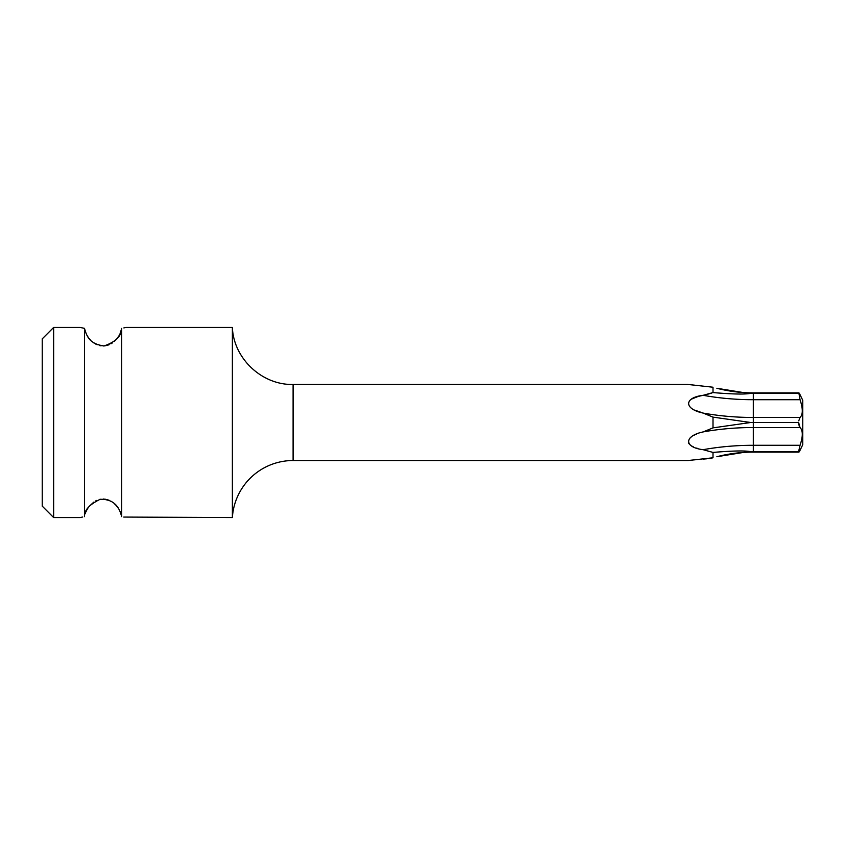 <?xml version="1.0" encoding="UTF-8"?>
<svg xmlns="http://www.w3.org/2000/svg" width="845" height="845" viewBox="0 0 845 845"><rect width="100%" height="100%" fill="white"/><g stroke="black" fill="none" stroke-linecap="round" stroke-linejoin="round"><path stroke-width="1.27" d="M53.657 327.438L53.657 517.562L42.25 506.155L42.25 338.845L53.657 327.438L80.275 327.438L84.468 328.378M123.761 517.066L232.375 517.562A60.84 60.84 180 0 1 293.099 460.525L688.21 460.525L713 457.779L713 452.424L703.135 449.688C683.837 447.396 683.827 435.967 703.135 431.922L713 427.866L713 417.134L703.135 413.078C683.848 409.043 683.816 397.615 703.135 395.312L713 392.576L713 387.221L689.351 384.612M121.648 516.316L120.053 511.478M119.557 510.464L119.124 509.651M118.691 508.901L118.142 508.046M117.635 507.317L116.832 506.271M115.818 505.099L114.35 503.652M112.406 502.12L110.97 501.201M109.343 500.377L106.808 499.501M105.519 499.226L103.164 499.025M100.882 499.194L99.552 499.448M96.974 500.324L95.411 501.085M93.911 502.014L89.433 506.166M88.588 507.253L88.06 508.014M87.51 508.87L87.088 509.588M86.644 510.422L86.137 511.457M85.662 512.566L85.208 513.802M81.447 517.288L82.694 517.013M85.06 330.733L85.651 332.391M86.127 333.532L86.655 334.609M87.098 335.423L87.51 336.13M88.017 336.923L88.619 337.778M89.39 338.782L90.415 339.954M92.137 341.612L93.922 342.996M95.496 343.957L97.175 344.771M99.615 345.563L101.094 345.837M103.143 345.975L105.213 345.827M106.702 345.531L109.153 344.707M110.885 343.841L112.396 342.901M114.202 341.475L115.913 339.796M116.874 338.676L117.613 337.715M118.173 336.901L118.691 336.099M119.124 335.349L119.546 334.567M120.064 333.511L121.691 328.515M125.673 327.49L123.845 327.913M125.905 327.438L232.375 327.438L232.375 517.562M84.458 328.356C86.401 334.134 87.891 343.862 104.072 345.943C115.68 341.919 121.564 336.056 121.722 328.356L121.722 516.644C119.927 510.158 116.314 498.92 100.196 499.31C89.475 504.433 84.225 510.211 84.458 516.644L84.458 328.356L80.275 327.438M293.099 460.525L293.099 384.475L688.21 384.475M713 427.866L750.666 422.5L753.317 422.5L753.317 427.528A147.664 73.832 0 0 0 703.135 431.922L701.889 432.26M800.13 394.868L800.035 394.678C799.18 392.84 798.705 392.429 798.62 393.443C798.705 392.429 799.18 392.84 800.035 394.678L802.75 400.298L802.75 444.702L800.035 450.322C799.18 452.159 798.705 452.571 798.62 451.557L800.035 445.294C803.035 436.485 803.035 430.559 800.035 427.528L798.62 422.5L753.317 422.5L753.317 417.472A147.664 73.832 0 0 1 703.135 413.078L694.569 410.057M798.747 420.863L800.046 417.462L753.317 417.472L753.317 399.706A147.664 73.832 0 0 1 703.135 395.312L698.445 396.358M750.666 422.5L713 417.134M713 392.576C731.094 394.108 743.273 394.435 749.515 393.548L716.877 388.277C728.834 391.351 740.98 392.893 753.317 392.893L753.317 399.706L800.035 399.706L798.852 392.893L753.317 392.893M753.317 452.107L798.852 452.107L798.62 451.557L753.317 451.557L753.317 452.107C740.98 452.107 728.834 453.649 716.877 456.722L749.515 451.452C743.273 450.565 731.094 450.892 713 452.424M704.255 449.91L705.29 450.121M712.916 457.8L711.289 458.159M706.578 458.814L703.135 459.12M711.363 393.21L705.681 394.784M698.297 396.389L691.347 399.167M696.417 434.108L694.051 435.196M691.844 436.485L690.196 437.794M688.791 443.456L690.523 445.262M691.432 445.885L693.618 447.005M696.534 448.093L697.685 448.441M695.636 459.733L694.284 459.87M692.382 460.06L690.851 460.219M690.513 460.261L689.351 460.388M692.404 384.94L694.284 385.13M798.62 422.5L798.8 424.56M799.043 425.679L799.476 426.841M802.063 437.435L802.254 435.809M802.317 434.193L802.275 432.915M802.074 413.596L802.275 412.085M802.317 410.807L802.254 409.202M800.035 399.706C803.035 408.674 803.035 414.599 800.035 417.472M800.035 427.528L753.317 427.528L753.317 451.557L750.666 451.579M798.62 393.443L750.666 393.421M800.035 445.294L753.317 445.294A147.664 73.832 0 0 0 703.135 449.688M53.657 517.562L80.275 517.562M293.099 384.475C261.971 385.204 233.59 358.544 232.375 327.438"/></g></svg>
